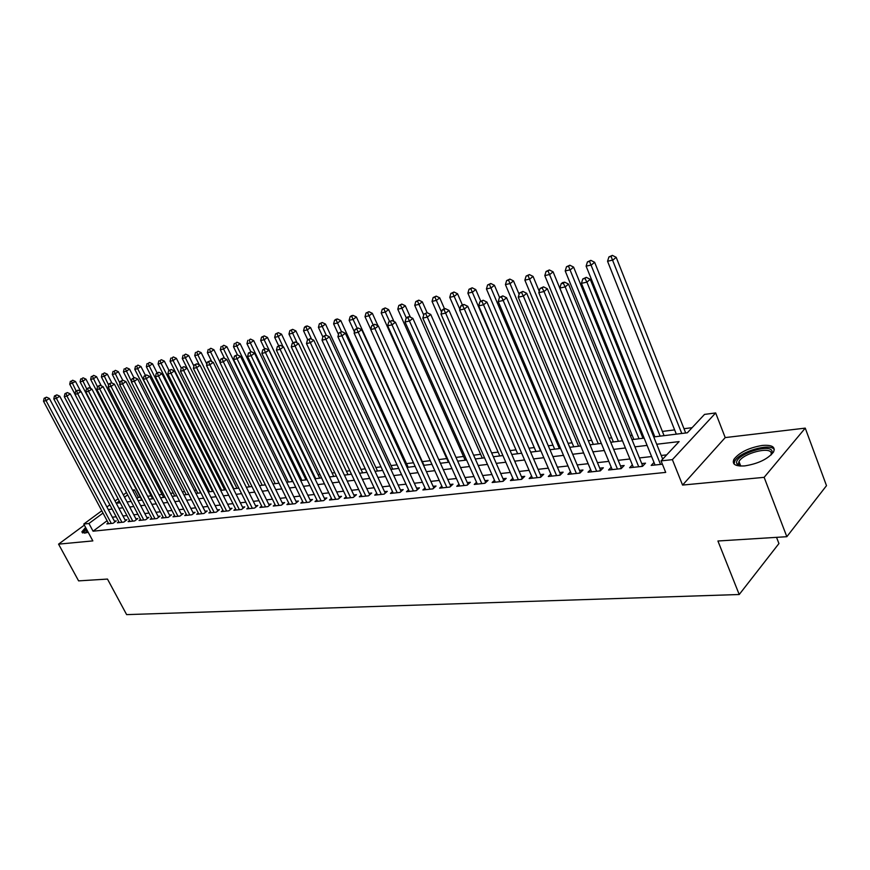 <?xml version="1.0" encoding="UTF-8"?>
<svg xmlns="http://www.w3.org/2000/svg" width="870" height="870" viewBox="0 0 870 870"><rect width="100%" height="100%" fill="white"/><g stroke="black" fill="none" stroke-linecap="round" stroke-linejoin="round"><path stroke-width="1.3" d="M762.348 445.44C748.907 447.735 739.435 452.356 733.943 459.306C731.746 464.275 735.346 466.472 744.753 465.896C758.161 463.721 767.721 459.132 773.452 452.128C775.757 446.952 772.06 444.722 762.348 445.44M85.597 527.427L81.813 531.94L84.553 533.114L88.207 532.288M653.751 436.936L687.333 432.792L704.526 414.403L715.662 412.935L672.379 459.643L661.059 460.882L679.111 441.59L656.698 444.255M725.21 437.588L682.569 485.068L764.143 477.336L786.828 536.703L826.5 485.667L805.25 428.127L725.21 437.588L715.662 412.935M776.54 537.345L778.933 543.554L739.217 594.514L126.628 614.622L107.478 579.072L78.605 580.877L58.562 544.141L92.84 540.901L83.781 524.055L101.779 510.777M132.534 490.104L134.426 489.853L132.969 490.93M140.277 497.161L138.373 497.401L134.426 489.853M692.107 427.681L683.994 428.703M674.631 429.889L662.385 431.433M653.142 432.597L652.054 432.727M642.441 433.934L641.299 434.087M632.153 435.239L630.282 435.468M611.654 437.817L609.033 438.143M591.633 440.34L588.294 440.753M572.079 442.797L568.045 443.308M552.961 445.201L548.274 445.799M534.267 447.561L528.96 448.224M515.986 449.855L510.092 450.606M498.118 452.106L491.648 452.922M480.621 454.314L473.617 455.195M463.514 456.467L455.989 457.413M446.756 458.577L438.752 459.588M430.258 460.654L422.341 461.655M413.478 462.764L406.529 463.645M397.057 464.83L391.043 465.591M380.984 466.853L375.862 467.505M365.259 468.832L360.996 469.376M349.849 470.779L346.412 471.214M334.765 472.671L332.112 473.008M319.975 474.541L318.094 474.77M305.5 476.358L304.348 476.51M220.023 487.124L219.077 487.243M208.017 488.635L206.614 488.809M196.228 490.114L194.391 490.354M184.636 491.572L182.385 491.865M173.26 493.007L170.596 493.344M162.07 494.421L159.014 494.802M151.075 495.802L147.65 496.237M764.143 477.336L805.25 428.127M84.346 525.11L58.562 544.141M653.99 462.448L651.195 465.417L662.396 464.21M632.349 464.885L629.619 467.734L642.506 466.353L645.518 463.166L641.745 463.579M611.229 467.255L608.554 469.996L621.136 468.647L624.171 465.493L620.484 465.896M590.61 469.572L588 472.214L600.278 470.887L603.334 467.766L599.735 468.158M570.481 471.823L567.925 474.367L579.909 473.084L582.987 469.996L579.474 470.376M550.819 474.019L548.317 476.477L560.03 475.216L563.118 472.16L559.682 472.53M531.613 476.162L529.156 478.533L540.596 477.304L543.706 474.28L540.357 474.639M512.832 478.261L510.44 480.544L521.619 479.348L524.74 476.347L521.456 476.706M494.486 480.305L492.137 482.513L503.067 481.338L506.199 478.369L502.99 478.717M476.542 482.295L474.248 484.438L484.938 483.285L488.07 480.349L484.938 480.686M459.001 484.242L456.75 486.319L467.201 485.188L470.344 482.274L467.288 482.611M441.829 486.156L439.633 488.157L449.855 487.059L453.009 484.166L450.018 484.492M425.038 488.016L422.885 489.951L432.89 488.886L436.044 486.025L433.119 486.341M408.606 489.832L406.486 491.713L416.284 490.669L419.449 487.831L416.578 488.146M392.511 491.615L390.445 493.442L400.026 492.409L403.201 489.603L400.385 489.908M376.764 493.355L374.731 495.128L384.116 494.127L387.291 491.343L384.54 491.637M361.333 495.063L359.343 496.781L368.532 495.802L371.707 493.04L369.01 493.333M346.216 496.737L344.259 498.401L353.274 497.433L356.45 494.704L353.807 494.997M331.405 498.369L329.491 499.989L338.321 499.043L341.497 496.335L338.908 496.618M316.897 499.967L315.016 501.544L323.673 500.62L326.848 497.934L324.314 498.205M302.673 501.533L300.835 503.077L309.307 502.164L312.493 499.5L310.003 499.771M288.731 503.077L286.926 504.567L295.234 503.676L298.41 501.033L295.974 501.305M275.061 504.578L273.289 506.035L281.434 505.155L284.61 502.545L282.228 502.806M261.652 506.057L259.912 507.471L267.906 506.612L271.081 504.013L268.732 504.274M248.494 507.504L246.786 508.885L254.627 508.036L257.803 505.47L255.508 505.72M235.596 508.917L233.91 510.266L241.61 509.439L244.774 506.884L242.523 507.134M222.927 510.309L221.284 511.625L228.832 510.81L231.996 508.287L229.789 508.526M210.496 511.68L208.876 512.952L216.293 512.158L219.457 509.646L217.282 509.885M198.306 513.017L196.707 514.268L203.982 513.485L207.147 510.994L205.016 511.223M186.321 514.333L184.755 515.551L191.9 514.779L195.054 512.31L192.966 512.539M174.565 515.616L173.021 516.813L180.036 516.051L183.189 513.604L181.134 513.833M163.016 516.889L161.505 518.041L168.388 517.302L171.531 514.877L169.519 515.094M151.663 518.128L150.184 519.26L156.948 518.531L160.091 516.127L158.101 516.345M140.516 519.346L139.059 520.456L145.703 519.749L148.846 517.356L146.889 517.563M129.565 520.554L128.129 521.63L134.665 520.934L137.797 518.563L135.883 518.77M118.798 521.728L117.396 522.783L123.812 522.098L126.933 519.738L125.052 519.945M138.373 497.401L136.916 498.488M107.086 520.738L93.068 531.2L665.702 472.399L661.059 460.882M666.692 454.858L661.222 455.478M651.608 456.554L639.439 457.924M629.934 458.99L618.178 460.317M608.793 461.372L597.429 462.655M588.153 463.699L577.169 464.928M567.99 465.961L557.387 467.157M548.317 468.169L538.062 469.332M529.08 470.333L519.172 471.453M510.298 472.453L500.707 473.53M491.931 474.52L482.665 475.553M473.976 476.532L465.015 477.543M456.413 478.511L447.745 479.479M439.241 480.436L430.857 481.382M422.439 482.328L414.327 483.241M405.996 484.177L398.145 485.058M389.89 485.993L382.3 486.841M374.133 487.765L366.781 488.592M358.701 489.495L351.578 490.299M343.585 491.202L336.69 491.974M328.773 492.866L322.107 493.616M314.255 494.497L307.806 495.226M300.03 496.096L293.777 496.803M286.089 497.662L280.031 498.347M272.408 499.206L266.557 499.858M258.999 500.707L253.333 501.348M245.851 502.186L240.359 502.806M232.942 503.643L227.625 504.241M220.284 505.068L215.14 505.644M207.854 506.46L202.873 507.025M195.652 507.83L190.834 508.374M183.679 509.178L179.013 509.7M171.923 510.505L167.399 511.005M160.374 511.799L156.002 512.289M149.031 513.072L144.801 513.55M137.884 514.333L133.784 514.79M126.933 515.562L122.974 516.008M116.178 516.769L112.339 517.204M108.228 522.881L106.836 523.925L113.144 523.24L116.265 520.912L114.416 521.108M682.569 485.068L672.379 459.643M93.068 531.2L88.936 523.49L83.781 524.055M786.828 536.703L717.924 540.999L739.217 594.514M119.288 501.044L116.286 503.262L120.201 502.784M127.042 501.936L131.12 501.435M138.015 500.576L142.245 500.065M149.194 499.206L153.555 498.662M160.569 497.803L165.072 497.238M172.151 496.368L176.806 495.791M183.94 494.91L188.757 494.323M195.957 493.431L200.926 492.822M208.191 491.92L213.324 491.289M220.654 490.386L225.961 489.734M233.356 488.82L238.837 488.135M246.308 487.222L251.963 486.526M259.499 485.59L265.35 484.873M272.962 483.927L278.998 483.187M286.676 482.241L292.918 481.469M300.672 480.512L307.11 479.718M314.951 478.75L321.606 477.924M329.512 476.956L336.396 476.107M344.379 475.118L351.491 474.237M359.56 473.247L366.901 472.334M375.046 471.333L382.637 470.398M390.869 469.376L398.71 468.408M407.029 467.386L415.131 466.385M423.538 465.352L431.922 464.319M440.416 463.264L449.072 462.198M457.663 461.133L466.614 460.034M475.292 458.958L484.557 457.816M493.323 456.739L502.903 455.554M511.777 454.455L521.674 453.237M530.646 452.128L540.89 450.867M549.96 449.746L560.563 448.441M569.73 447.31L580.703 445.951M589.98 444.809L601.333 443.406M610.718 442.254L622.474 440.796M631.979 439.633L644.137 438.121M127.672 494.845L124.53 497.172M106.923 506.992L109.859 504.828M115.047 501L118.081 498.76M123.333 494.889L126.476 492.572M103.008 513.082L88.936 523.49M647.084 445.396L634.915 446.843M625.421 447.974L613.665 449.377M604.28 450.497L592.927 451.845M583.639 452.955L572.667 454.26M563.488 455.358L552.896 456.619M543.815 457.696L533.571 458.914M524.599 459.98L514.692 461.165M505.818 462.22L496.237 463.362M487.461 464.406L478.206 465.504M469.517 466.537L460.556 467.614M451.976 468.636L443.308 469.659M434.804 470.67L426.43 471.671M418.013 472.671L409.911 473.639M401.581 474.628L393.74 475.564M385.497 476.542L377.906 477.445M369.75 478.424L362.409 479.294M354.329 480.262L347.217 481.099M339.224 482.056L332.351 482.872M324.434 483.818L317.767 484.612M309.927 485.547L303.489 486.308M295.724 487.233L289.482 487.983M281.793 488.896L275.746 489.614M268.134 490.517L262.283 491.213M254.736 492.115L249.081 492.79M241.599 493.681L236.118 494.334M228.712 495.215L223.405 495.846M216.064 496.716L210.931 497.335M203.656 498.195L198.686 498.793M191.476 499.652L186.658 500.217M179.514 501.076L174.859 501.631M167.779 502.469L163.266 503.012M156.241 503.85L151.88 504.361M144.92 505.198L140.69 505.698M133.795 506.514L129.695 507.003M122.855 507.819L118.896 508.287M112.121 509.102L108.282 509.559M114.862 521.956L49.383 398.482L46.056 400.635L111.295 523.446M45.164 398.047L46.491 397.177L44.142 398.264L45.164 398.047L46.056 400.635L43.5 401.2L108.674 523.729M49.383 398.482L46.491 397.177M44.142 398.264L43.5 401.2M80.671 391.359L75.527 381.517L69.72 384.203L74.983 394.219M76.147 390.956L71.394 381.071L72.689 380.233L71.394 381.071M69.72 384.203L70.372 381.299M72.689 380.233L75.527 381.517M84.499 533.114C83.607 532.44 84.27 531.113 86.511 529.123M87.054 530.135L85.314 533.005M86.239 528.634L82.541 532.984M739.728 465.994L736.672 463.318C734.215 454.879 770.744 442.623 772.136 451.508L771.298 454.749M771.081 454.956L771.255 453.118C770.363 446.125 742.936 453.379 739 461.546L738.423 464.047L740.022 466.015M774.3 449.594C770.32 442.58 739.282 451.747 734.78 461.133L734.03 463.971M125.508 520.815L59.736 396.198L56.409 398.373L121.93 522.304M55.495 395.752L56.833 394.882L54.451 395.98L55.495 395.752L56.409 398.373L53.799 398.938L119.255 522.587M59.736 396.198L56.833 394.882M54.451 395.98L53.799 398.938M136.34 519.651L70.274 393.882L66.936 396.067L132.751 521.141M66.011 393.425L67.349 392.555L64.945 393.664L66.011 393.425L66.936 396.067L64.282 396.644L130.032 521.434M70.274 393.882L67.349 392.555M64.945 393.664L64.282 396.644M147.367 518.476L81.008 391.511L77.658 393.719L143.757 519.955M76.712 391.054L78.061 390.173L75.636 391.293L76.712 391.054L77.658 393.719L74.961 394.306L140.994 520.249M81.008 391.511L78.061 390.173M75.636 391.293L74.961 394.306M158.59 517.28L91.937 389.107L88.577 391.326L154.969 518.748M87.609 388.64L88.957 387.759L86.511 388.879L87.609 388.64L88.577 391.326L85.825 391.924L152.152 519.053M91.937 389.107L88.957 387.759M86.511 388.879L85.825 391.924M90.893 388.629L85.945 379.124L82.715 381.234L80.094 381.832L141.81 500.109M86.652 388.792L81.802 378.667L83.096 377.819L81.802 378.667M80.094 381.832L80.747 378.907M83.096 377.819L85.945 379.124M101.301 385.845L96.548 376.688L93.318 378.809L90.643 379.418L152.62 498.782M97.494 386.867L92.383 376.221L93.677 375.372L92.383 376.221M90.643 379.418L91.317 376.471M93.677 375.372L96.548 376.688M111.882 383.007L107.347 374.209L104.106 376.34L101.388 376.96L163.625 497.422M108.619 385.095L103.149 373.73L104.454 372.882L103.149 373.73M101.388 376.96L102.062 373.98M104.454 372.882L107.347 374.209M122.735 380.255L118.342 371.686L115.09 373.828L112.317 374.459L174.816 496.041M119.94 383.289L114.111 371.207L115.416 370.348L114.111 371.207M112.317 374.459L113.013 371.457M115.416 370.348L118.342 371.686M170.009 516.051L103.062 386.65L99.691 388.89L166.377 517.519M98.712 386.182L100.061 385.29L97.592 386.432L98.712 386.182L99.691 388.89L96.896 389.499L163.506 517.835M103.062 386.65L100.061 385.29M97.592 386.432L96.896 389.499M133.936 377.765L129.532 369.108L126.27 371.272L123.453 371.914L186.202 494.638M131.468 381.473L125.28 368.63L126.585 367.76L125.28 368.63M123.453 371.914L124.16 368.88M126.585 367.76L129.532 369.108M181.645 514.812L114.405 384.159L111.023 386.41L177.991 516.28M110.022 383.67L111.382 382.778L108.88 383.931L110.022 383.67L111.023 386.41L108.174 387.03L175.066 516.584M114.405 384.159L111.382 382.778M108.88 383.931L108.174 387.03M145.366 375.253L140.918 366.498L137.656 368.673L134.785 369.326L197.794 493.203M200.72 492.844L137.656 368.673L136.644 365.998L137.96 365.128L136.644 365.998M134.785 369.326L135.502 366.259M137.96 365.128L140.918 366.498M193.477 513.55L125.943 381.615L122.561 383.877L189.812 515.007M121.55 381.125L122.898 380.223L120.386 381.375L121.55 381.125L122.561 383.877L119.658 384.518L186.833 515.323M125.943 381.615L122.898 380.223M120.386 381.375L119.658 384.518M157.078 372.86L152.522 363.834L149.249 366.02L146.334 366.683L209.594 491.746M212.574 491.376L149.249 366.02L148.226 363.323L149.542 362.453L148.226 363.323M146.334 366.683L147.063 363.595M149.542 362.453L152.522 363.834M205.537 512.256L137.71 379.015L134.317 381.299L201.851 513.713M133.284 378.526L134.643 377.613L132.099 378.787L133.284 378.526L134.317 381.299L131.359 381.952L198.828 514.039M137.71 379.015L134.643 377.613M132.099 378.787L131.359 381.952M169.019 370.424L164.343 361.115L161.07 363.323L158.09 363.997L221.611 490.267M224.645 489.897L161.07 363.323L160.026 360.604L161.331 359.723L160.026 360.604M158.09 363.997L158.829 360.876M161.331 359.723L164.343 361.115M217.815 510.951L149.705 376.373L146.301 378.678L214.118 512.386M145.246 375.873L146.606 374.959L144.039 376.144L145.246 375.873L146.301 378.678L143.289 379.331L211.029 512.724M149.705 376.373L146.606 374.959M144.039 376.144L143.289 379.331M181.232 368.064L176.392 358.342L173.097 360.571L170.074 361.257L233.845 488.755M236.934 488.374L173.097 360.571L172.042 357.831L173.358 356.939L172.042 357.831M170.074 361.257L170.825 358.114M173.358 356.939L176.392 358.342M230.332 509.613L161.929 373.687L158.525 376.003L226.624 511.049M157.448 373.176L158.808 372.251L156.208 373.447L157.448 373.176L158.525 376.003L155.447 376.677L223.47 511.386M161.929 373.687L158.808 372.251M156.208 373.447L155.447 376.677M193.912 366.129L188.659 355.525L185.364 357.766L182.276 358.473L256.074 506.862M249.451 486.83L185.364 357.766L184.288 355.003L185.604 354.112L184.288 355.003M182.276 358.473L183.048 355.286M185.604 354.112L188.659 355.525M243.078 508.254L174.392 370.935L170.977 373.273L239.359 509.679M169.878 370.413L171.238 369.489L168.617 370.696L169.878 370.413L170.977 373.273L167.845 373.959L236.151 510.027M174.392 370.935L171.238 369.489M168.617 370.696L167.845 373.959M206.832 364.171L201.166 352.654L197.871 354.906L194.717 355.623L199.328 364.943M262.196 485.253L197.871 354.906L196.761 352.122L198.077 351.219L196.761 352.122M194.717 355.623L195.5 352.415M198.077 351.219L201.166 352.654M183.918 366.672L181.275 367.89L183.918 366.672L187.093 368.14L183.679 370.489L252.333 508.287M182.559 367.608L183.679 370.489L180.481 371.185L249.059 508.635M181.275 367.89L180.481 371.185M220.012 362.192L213.911 349.729L210.605 351.991L207.397 352.731L211.801 361.692M275.192 483.655L210.605 351.991L209.485 349.185L210.801 348.283L209.485 349.185M207.397 352.731L208.202 349.479M210.801 348.283L213.911 349.729M292.472 481.523L226.907 346.738L223.601 349.022L220.327 349.773L224.525 358.364M288.427 482.023L223.601 349.022L222.448 346.184L223.775 345.281L222.448 346.184M220.327 349.773L221.143 346.488M223.775 345.281L226.907 346.738M305.968 479.859L240.163 343.693L236.847 345.999L233.508 346.76L237.488 354.949M301.912 480.36L236.847 345.999L235.683 343.139L237.01 342.214L235.683 343.139M233.508 346.76L234.345 343.443M237.01 342.214L240.163 343.693M269.319 505.459L200.056 365.28L196.631 367.651L265.557 506.862M195.489 364.747L196.859 363.801L194.184 365.03L195.489 364.747L196.631 367.651L193.368 368.369L262.229 507.221M200.056 365.28L196.859 363.801M194.184 365.03L193.368 368.369M282.815 504.013L213.27 362.377L209.844 364.758L279.053 505.416M208.669 361.822L210.051 360.876L207.343 362.116L208.669 361.822L209.844 364.758L206.516 365.487L275.649 505.774M213.27 362.377L210.051 360.876M207.343 362.116L206.516 365.487M296.583 502.555L226.755 359.397L223.329 361.8L292.798 503.937M222.133 358.842L223.503 357.885L220.773 359.147L222.133 358.842L223.329 361.8L219.925 362.54L289.34 504.306M226.755 359.397L223.503 357.885M220.773 359.147L219.925 362.54M319.725 478.163L253.681 340.594L250.364 342.91L246.96 343.683L250.875 351.806M315.669 478.663L250.364 342.91L249.168 340.018L250.495 339.093L249.168 340.018M246.96 343.683L247.809 340.333M250.495 339.093L253.681 340.594M310.633 501.055L240.522 356.374L237.086 358.788L306.827 502.425M235.868 355.797L237.238 354.84L234.476 356.113L235.868 355.797L237.086 358.788L233.617 359.549L303.293 502.806M240.522 356.374L237.238 354.84M234.476 356.113L233.617 359.549M333.743 476.434L267.471 337.429L264.154 339.757L260.674 340.551L264.61 348.761M329.687 476.934L264.154 339.757L262.936 336.842L264.262 335.907L261.544 337.158L262.936 336.842M260.674 340.551L261.544 337.158M264.262 335.907L267.471 337.429M324.956 499.532L254.573 353.274L251.125 355.71L321.139 500.892M249.886 352.698L251.267 351.719L248.472 353.013L249.886 352.698L251.125 355.71L247.591 356.482L317.528 501.283M254.573 353.274L251.267 351.719M248.472 353.013L247.591 356.482M348.043 474.661L281.532 334.189L278.215 336.538L274.67 337.353L278.639 345.684M283 346.63L276.975 333.601L278.302 332.666L275.551 333.928L276.975 333.601M274.67 337.353L275.551 333.928M278.302 332.666L281.532 334.189M339.561 497.988L268.906 350.11L265.47 352.567L335.733 499.326M264.197 349.522L265.578 348.544L262.751 349.849L264.197 349.522L265.47 352.567L261.859 353.361L332.057 499.717M268.906 350.11L265.578 348.544M262.751 349.849L261.859 353.361M362.638 472.867L295.887 330.894L292.57 333.264L288.96 334.091L293.038 342.736M297.138 342.943L291.298 330.296L292.635 329.349L289.851 330.622L291.298 330.296M288.96 334.091L289.851 330.622M292.635 329.349L295.887 330.894M354.481 496.4L283.555 346.891L280.107 349.359L350.632 497.716M278.813 346.293L280.194 345.303L277.334 346.619L278.813 346.293L280.107 349.359L276.421 350.164L346.88 498.129M283.555 346.891L280.194 345.303M277.334 346.619L276.421 350.164M377.515 471.029L310.546 327.533L307.23 329.904L303.532 330.752L307.741 339.735M311.558 339.169L305.935 326.913L307.262 325.967L305.783 326.304L304.456 327.25L305.935 326.913M303.532 330.752L304.456 327.25M307.262 325.967L310.546 327.533M369.696 494.78L298.508 343.596L295.06 346.086L365.835 496.085M293.745 342.987L295.126 341.986L292.233 343.313L293.745 342.987L295.06 346.086L291.298 346.912L362.007 496.498M298.508 343.596L295.126 341.986M292.233 343.313L291.298 346.912M392.696 469.158L325.51 324.086L322.194 326.489L318.42 327.348L322.879 336.951M326.283 335.298L320.867 323.466L322.194 322.509L319.355 323.814L320.867 323.466M318.42 327.348L319.355 323.814M322.194 322.509L325.51 324.086M385.236 493.138L313.787 340.224L310.34 342.736L381.364 494.421M308.991 339.604L310.372 338.604L307.447 339.942L308.991 339.604L310.34 342.736L306.49 343.574L377.449 494.834M313.787 340.224L310.372 338.604M307.447 339.942L306.49 343.574M408.182 467.244L340.79 320.584L337.473 322.998L333.623 323.879L338.495 334.45M341.475 331.698L336.114 319.942L337.451 318.975L335.907 319.333L334.58 320.301L336.114 319.942M333.623 323.879L334.58 320.301M337.451 318.975L340.79 320.584M399.993 492.42L401.103 491.441L329.404 336.788L325.956 339.311L397.22 492.714M324.575 336.157L325.956 335.146L322.998 336.505L324.575 336.157L325.956 339.311L322.02 340.181L393.229 493.149M329.404 336.788L325.956 335.146M322.998 336.505L322.02 340.181M424.005 465.287L356.396 316.995L353.079 319.431L349.142 320.323L354.449 331.916M357.102 328.229L351.697 316.343L353.024 315.375L351.458 315.734L350.121 316.713L351.697 316.343M349.142 320.323L350.121 316.713M353.024 315.375L356.396 316.995M416.186 490.68L417.285 489.69L345.368 333.264L341.921 335.82L413.413 490.974M340.507 332.623L341.888 331.611L338.898 332.982L340.507 332.623L341.921 335.82L337.897 336.701L409.335 491.409M345.368 333.264L341.888 331.611M338.898 332.982L337.897 336.701M432.727 488.896L433.825 487.907L361.681 329.676L358.233 332.242L429.954 489.201M356.787 329.012L358.168 327.99L355.145 329.382L356.787 329.012L358.233 332.242L354.123 333.145L425.789 489.647M361.681 329.676L358.168 327.99M355.145 329.382L354.123 333.145M449.638 487.08L450.725 486.08L378.363 326L374.916 328.588L446.865 487.374M373.437 325.326L374.818 324.292L371.762 325.706L373.437 325.326L374.916 328.588L370.718 329.512L442.602 487.842M378.363 326L374.818 324.292M371.762 325.706L370.718 329.512M377.993 325.815L372.349 313.33L369.032 315.788L365.008 316.702L370.75 329.36M373.078 324.717L367.618 312.667L368.945 311.688L366.009 313.037L367.618 312.667M365.008 316.702L366.009 313.037M368.945 311.688L372.349 313.33M394.001 321.552L388.64 309.589L385.323 312.058L381.212 312.993L448.42 462.274M389.51 321.367L383.877 308.915L385.203 307.926L382.234 309.296L383.877 308.915M381.212 312.993L382.234 309.296M385.203 307.926L388.64 309.589M410.368 317.169L405.289 305.762L401.983 308.252L397.786 309.209L465.178 460.208M406.312 317.963L400.504 305.076L401.831 304.087L398.83 305.468L400.504 305.076M397.786 309.209L398.83 305.468M401.831 304.087L405.289 305.762M466.907 485.221L468.006 484.209L395.426 322.237L391.989 324.847L464.134 485.525M390.478 321.552L391.848 320.519L388.749 321.933L390.478 321.552L391.989 324.847L387.683 325.793L459.784 485.993M395.426 322.237L391.848 320.519M388.749 321.933L387.683 325.793M502.632 481.382L503.719 480.36L430.748 314.462L427.105 312.689L423.929 314.146L427.105 312.689L422.32 301.857L419.014 304.359L414.718 305.337L482.295 458.098M423.701 314.973L417.502 301.15L418.829 300.15L415.784 301.553L417.502 301.15M414.718 305.337L415.784 301.553M418.829 300.15L422.32 301.857M484.568 483.328L485.656 482.306L412.88 318.398L409.455 321.019L481.806 483.622M407.899 317.691L409.281 316.647L407.519 317.039L406.138 318.083L407.899 317.691L409.455 321.019L405.05 321.987L477.347 484.101M412.88 318.398L409.281 316.647M406.138 318.083L405.05 321.987M444.516 308.828L439.731 297.855L436.435 300.378L432.042 301.379L499.793 455.934M441.568 312.123L434.891 297.138L436.207 296.126L433.129 297.54L434.891 297.138M432.042 301.379L433.129 297.54M436.207 296.126L439.731 297.855M430.748 314.462L427.322 317.104L499.869 481.686M425.734 313.744L427.322 317.104L422.82 318.094L495.313 482.176M423.929 314.146L422.82 318.094M462.34 304.87L457.544 293.755L454.249 296.3L449.757 297.333L517.672 453.738M459.86 309.231L452.672 293.027L453.988 292.015L450.877 293.451L452.672 293.027M449.757 297.333L450.877 293.451M453.988 292.015L457.544 293.755M521.097 479.403L522.185 478.359L449.04 310.427L445.614 313.102L518.346 479.696M443.994 309.698L445.364 308.632L443.515 309.046L442.145 310.111L443.994 309.698L445.614 313.102L441.003 314.103L513.681 480.196M449.04 310.427L445.364 308.632M442.145 310.111L441.003 314.103M480.708 301.107L475.77 289.579L472.486 292.135L467.886 293.19L535.953 451.476M540.585 450.899L470.866 288.829L472.182 287.807L469.028 289.253L470.866 288.829M467.886 293.19L469.028 289.253M472.182 287.807L475.77 289.579M539.998 477.369L541.075 476.314L467.766 306.305L464.352 308.991L537.247 477.663M462.688 305.566L464.058 304.489L462.166 304.902L460.796 305.979L462.688 305.566L464.352 308.991L459.621 310.024L532.483 478.174M467.766 306.305L464.058 304.489M460.796 305.979L459.621 310.024M559.334 475.292L560.41 474.226L486.939 302.075L483.535 304.794L556.593 475.585M481.839 301.324L483.198 300.237L479.903 301.749L481.839 301.324L483.535 304.794L478.696 305.849L551.71 476.107M486.939 302.075L483.198 300.237M479.903 301.749L478.696 305.849M579.137 473.16L580.203 472.095L506.59 297.747L503.197 300.476L576.397 473.454M501.446 296.974L502.806 295.887L499.467 297.409L501.446 296.974L503.197 300.476L498.238 301.564L571.405 473.998M506.59 297.747L502.806 295.887M499.467 297.409L498.238 301.564M499.532 297.366L494.421 285.295L491.148 287.872L486.439 288.949L554.647 449.17M559.388 448.583L489.484 284.533L490.8 283.5L487.602 284.969L489.484 284.533M486.439 288.949L487.602 284.969M490.8 283.5L494.421 285.295M519.129 294.299L513.507 280.901L510.244 283.5L505.426 284.599L573.765 446.81M578.615 446.212L508.548 280.129L509.853 279.096L506.623 280.575L508.548 280.129M505.426 284.599L506.623 280.575M509.853 279.096L513.507 280.901M539.215 291.265L533.06 276.41L529.808 279.031L524.871 280.162L593.329 444.396M598.288 443.787L528.068 275.627L529.373 274.583L526.1 276.073L528.068 275.627M524.871 280.162L526.1 276.073M529.373 274.583L533.06 276.41M599.397 470.985L600.463 469.898L526.72 293.31L523.348 296.061L596.679 471.279M521.554 292.516L522.913 291.417L519.52 292.972L521.554 292.516L523.348 296.061L518.259 297.181L591.557 471.823M526.72 293.31L522.913 291.417M519.52 292.972L518.259 297.181M622.387 440.807L553.081 271.81L549.851 274.452L544.794 275.605L613.35 441.927M618.429 441.297L548.067 271.005L549.361 269.95L546.045 271.473L548.067 271.005M544.794 275.605L546.045 271.473M549.361 269.95L553.081 271.81M620.158 468.756L621.213 467.658L547.361 288.764L544 291.537L617.45 469.05M542.162 287.959L543.511 286.85L540.085 288.416L542.162 287.959L544 291.537L538.791 292.679L612.208 469.604M621.213 467.658L621.528 468.234M547.361 288.764L543.511 286.85M540.085 288.416L538.791 292.679M642.995 438.273L573.602 267.101L570.383 269.754L565.206 270.94L633.849 439.393M639.048 438.752L568.556 266.274L569.85 265.219L566.479 266.753L568.556 266.274M565.206 270.94L566.479 266.753M569.85 265.219L573.602 267.101M641.429 466.472L642.473 465.363L568.534 284.099L565.185 286.904L638.721 466.755M563.303 283.272L564.641 282.163L562.509 282.63L561.161 283.75L563.303 283.272L565.185 286.904L559.845 288.068L633.36 467.331M642.473 465.363L642.832 466.005M568.534 284.099L564.641 282.163M561.161 283.75L559.845 288.068M664.082 435.663L594.623 262.272L591.426 264.948L586.119 266.166L654.838 436.805M660.156 436.153L589.555 261.424L590.839 260.358L587.435 261.913L589.555 261.424M586.119 266.166L587.435 261.913M590.839 260.358L594.623 262.272M662.701 459.132L590.241 279.313L586.913 282.141L660.537 464.417M584.988 278.476L586.315 277.345L582.791 278.955L584.988 278.476L586.913 282.141L581.432 283.337L655.034 465.004M590.241 279.313L586.315 277.345M582.791 278.955L581.432 283.337M685.69 432.999L616.178 257.313L613.002 260.01L607.554 261.261L676.327 434.152M681.786 433.477L611.077 256.454L612.36 255.378L608.902 256.954L611.077 256.454M607.554 261.261L608.902 256.954M612.36 255.378L616.178 257.313M733.943 459.306L734.704 461.274M740.74 466.059L739 461.546M738.858 465.037L737.14 464.395"/></g></svg>
